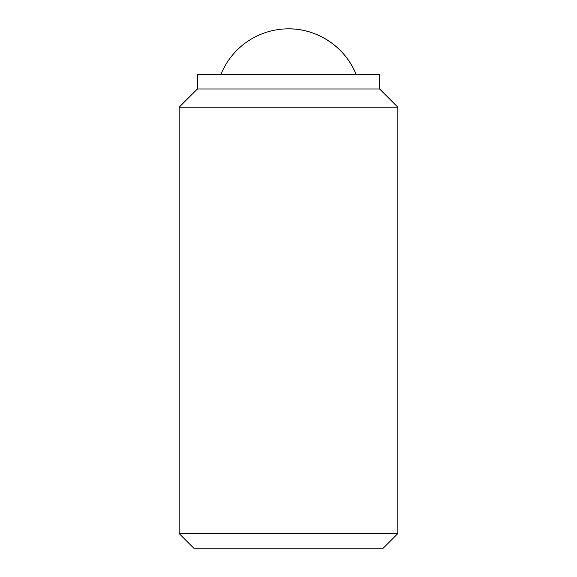 <?xml version="1.0" encoding="UTF-8"?>
<svg xmlns="http://www.w3.org/2000/svg" width="577" height="577" viewBox="0 0 577 577"><rect width="100%" height="100%" fill="white"/><g stroke="black" fill="none" stroke-linecap="round" stroke-linejoin="round"><path stroke-width="0.87" d="M288.5 28.85C317.523 28.482 345.522 47.357 356.067 74.404A72.882 72.882 0 0 0 220.933 74.404M179.173 533.574L193.749 548.15L383.251 548.15L397.827 533.574L397.827 107.199L179.173 107.199L179.173 533.574L397.827 533.574M197.392 88.981L379.608 88.981L379.608 74.404L197.392 74.404L197.392 88.981L179.173 107.199M379.608 88.981L397.827 107.199"/></g></svg>
